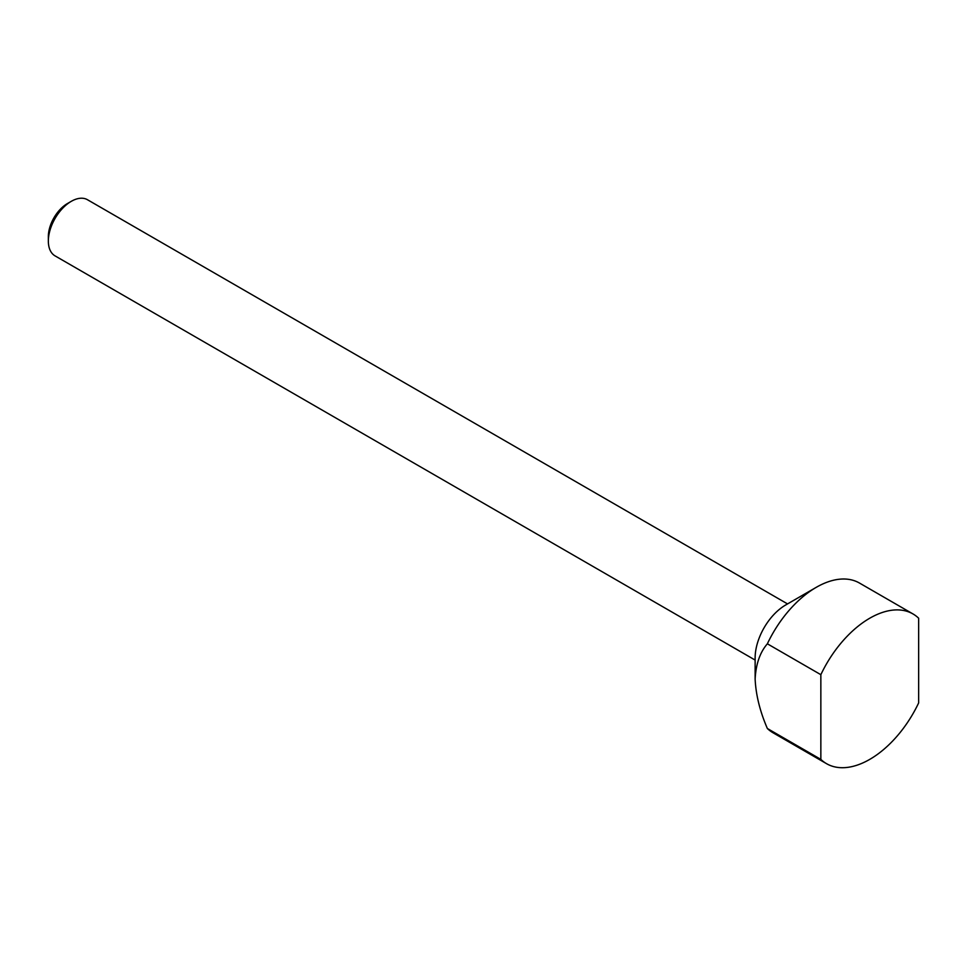 <?xml version="1.0" encoding="UTF-8"?>
<svg xmlns="http://www.w3.org/2000/svg" width="967" height="967" viewBox="0 0 967 967"><rect width="100%" height="100%" fill="white"/><g stroke="black" fill="none" stroke-linecap="round" stroke-linejoin="round"><path stroke-width="1.45" d="M787.549 603.916L87.477 199.734A32.419 18.711 120 0 0 71.268 201.341L67.448 203.541A27.016 15.593 120 0 0 48.35 236.625L48.35 241.037A32.419 18.711 120 0 0 55.059 255.88L755.13 660.062M71.268 201.341A32.419 18.711 120 0 0 48.35 241.037M912.969 613.936L859.482 583.053A86.45 49.909 120 0 0 816.257 587.332L785.7 604.979A43.225 24.961 120 0 0 755.13 657.923L755.13 679.1C755.88 694.898 759.953 711.374 767.363 728.502L820.85 759.385A86.45 49.909 120 0 0 826.519 763.664A86.45 49.909 120 0 0 918.65 702.912L918.65 618.215A86.45 49.909 120 0 0 912.969 613.936A86.45 49.909 120 0 0 820.85 674.688L820.85 759.385M816.257 587.332A86.45 49.909 120 0 0 767.363 643.804C759.989 652.326 755.904 664.087 755.13 679.1M820.85 674.688L767.363 643.804M767.363 728.502A86.45 49.909 120 0 0 773.044 732.781L826.519 763.664"/></g></svg>
